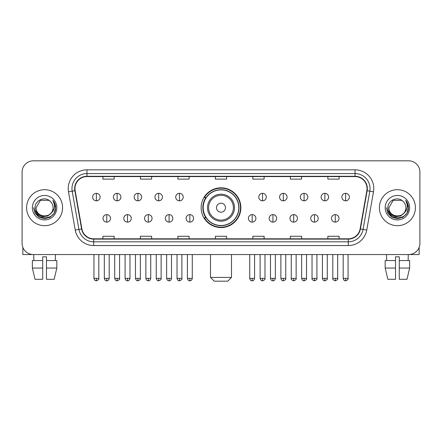 <?xml version="1.0" encoding="UTF-8"?>
<svg xmlns="http://www.w3.org/2000/svg" width="442" height="442" viewBox="0 0 442 442"><rect width="100%" height="100%" fill="white"/><g stroke="black" fill="none" stroke-linecap="round" stroke-linejoin="round"><path stroke-width="0.66" d="M201.127 207.69A19.873 19.873 0 0 0 221 227.564A19.873 19.873 0 0 0 240.873 207.69A19.873 19.873 0 0 0 221 187.817A19.873 19.873 0 0 0 201.127 207.69M205.895 217.812A18.183 18.183 0 0 1 205.895 197.568M22.1 172.071L22.1 243.31A11.249 11.249 0 0 0 33.349 254.559L408.651 254.559A11.249 11.249 0 0 0 419.9 243.31L419.9 172.071A11.249 11.249 0 0 0 408.651 160.822L33.349 160.822A11.249 11.249 0 0 0 22.1 172.071L22.1 243.31M26.597 207.69A17.995 17.995 0 0 0 44.598 225.685A17.995 17.995 0 0 0 62.593 207.69A17.995 17.995 0 0 0 44.598 189.695A17.995 17.995 0 0 0 26.597 207.69A17.995 17.995 0 0 0 44.598 225.685A17.995 17.995 0 0 0 62.593 207.69A17.995 17.995 0 0 0 44.598 189.695A17.995 17.995 0 0 0 26.597 207.69M379.407 207.69A17.995 17.995 0 0 0 397.402 225.685A17.995 17.995 0 0 0 415.403 207.69A17.995 17.995 0 0 0 397.402 189.695A17.995 17.995 0 0 0 379.407 207.69A17.995 17.995 0 0 0 397.402 225.685A17.995 17.995 0 0 0 415.403 207.69A17.995 17.995 0 0 0 397.402 189.695A17.995 17.995 0 0 0 379.407 207.69M74.963 188.568A12 12 0 0 1 86.963 176.573L355.036 176.573A12 12 0 0 1 366.854 190.651L360.108 228.895A12 12 0 0 1 348.296 238.807L93.704 238.807A12 12 0 0 1 81.892 228.895L75.146 190.651A12 12 0 0 1 74.963 188.568M74.665 188.568A12.299 12.299 0 0 0 74.853 190.706L81.593 228.945A12.299 12.299 0 0 0 93.704 239.111L348.296 239.111A12.299 12.299 0 0 0 360.407 228.945L367.147 190.706A12.299 12.299 0 0 0 355.036 176.27L86.963 176.27A12.299 12.299 0 0 0 74.665 188.568M68.499 191.822A18.746 18.746 0 0 1 86.963 169.822L355.036 169.822A18.746 18.746 0 0 1 373.501 191.822L366.755 230.067A18.746 18.746 0 0 1 348.296 245.559L93.704 245.559A18.746 18.746 0 0 1 75.245 230.067L68.499 191.822L72.195 191.171A14.995 14.995 0 0 1 86.963 173.573L355.036 173.573A14.995 14.995 0 0 1 369.805 191.171L363.064 229.415A14.995 14.995 0 0 1 348.296 241.807L93.704 241.807A14.995 14.995 0 0 1 78.936 229.415L72.195 191.171A14.995 14.995 0 0 1 71.963 188.568M408.651 160.822L33.349 160.822M33.349 254.559L408.651 254.559M419.9 243.31L419.9 172.071M360.407 228.945L363.064 229.415L369.805 191.171L373.501 191.822M215.376 176.573L215.376 179.109L226.624 179.109L226.624 176.573M177.883 176.573L177.883 179.109L189.132 179.109L189.132 176.573M140.39 176.573L140.39 179.109L151.639 179.109L151.639 176.573M102.898 176.573L102.898 179.109L114.146 179.109L114.146 176.573M252.868 176.573L252.868 179.109L264.117 179.109L264.117 176.573M290.361 176.573L290.361 179.109L301.61 179.109L301.61 176.573M327.853 176.573L327.853 179.109L339.102 179.109L339.102 176.573M226.624 238.807L226.624 236.271L215.376 236.271L215.376 238.807M189.132 238.807L189.132 236.271L177.883 236.271L177.883 238.807M151.639 238.807L151.639 236.271L140.39 236.271L140.39 238.807M114.146 238.807L114.146 236.271L102.898 236.271L102.898 238.807M264.117 238.807L264.117 236.271L252.868 236.271L252.868 238.807M301.61 238.807L301.61 236.271L290.361 236.271L290.361 238.807M339.102 238.807L339.102 236.271L327.853 236.271L327.853 238.807M51.09 213.132C46.592 219.215 35.68 215.326 36.122 207.69C35.603 218.619 53.587 218.619 53.068 207.69C53.587 218.619 35.603 218.619 36.122 207.69L40.36 200.353L48.83 200.353L50.145 201.287C44.946 195.839 34.935 200.325 35.029 207.69C34.078 220.773 55.283 221.111 55.626 208.326L55.648 207.69C55.615 204.911 54.692 202.469 52.874 200.37C54.255 202.635 54.742 205.077 54.333 207.69C53.935 209.911 52.858 211.729 51.09 213.132A8.475 8.475 0 0 0 53.068 207.69C53.587 218.619 35.603 218.619 36.122 207.69L40.36 200.353M53.068 207.69A8.475 8.475 0 0 0 50.145 201.287M51.631 212.679L47.802 215.989L42.791 216.69L38.178 214.602L35.294 210.436M32.371 207.69A12.221 12.221 0 0 0 44.598 219.912A12.221 12.221 0 0 0 56.819 207.69A12.221 12.221 0 0 0 44.598 195.469A12.221 12.221 0 0 0 32.371 207.69M52.874 200.37L55.642 208.011L55.128 204.342L55.642 208.011L55.128 204.342L55.642 208.011L52.957 200.464L55.642 208.011L52.957 200.464L55.648 207.69L54.167 213.215L50.123 217.26L44.598 218.74L39.073 217.26L35.023 213.215L33.548 207.69M52.957 200.464L55.642 208.016M22.851 247.349L22.851 254.559L66.344 254.559M32.365 260.553L32.365 268.051L35.029 279.3L32.365 268.051L32.365 260.553L42.719 260.553L42.719 256.808L46.471 256.808L46.471 260.553L56.825 260.553L56.825 268.051L54.162 279.3L56.825 268.051L46.471 268.051L46.471 260.553M55.471 254.559L55.305 260.553M42.719 260.553L42.719 279.3L35.029 279.3M32.365 268.051L42.719 268.051M54.162 279.3L46.471 279.3L46.471 268.051M33.725 254.559L33.885 260.553M227.746 281.178L214.254 281.178L210.502 277.427L231.498 277.427L227.746 281.178M225.497 207.69A4.497 4.497 0 0 0 221 203.193A4.497 4.497 0 0 0 216.503 207.69A4.497 4.497 0 0 0 221 212.188A4.497 4.497 0 0 0 225.497 207.69M234.498 207.69A13.498 13.498 0 0 0 221 194.193A13.498 13.498 0 0 0 207.502 207.69A13.498 13.498 0 0 0 221 221.188A13.498 13.498 0 0 0 234.498 207.69A13.498 13.498 0 0 1 221 221.188A13.498 13.498 0 0 1 207.502 207.69M238.807 207.69A17.807 17.807 0 0 0 221 189.883A17.807 17.807 0 0 0 203.193 207.69A17.807 17.807 0 0 0 221 225.497A17.807 17.807 0 0 0 238.807 207.69M240.498 207.69A19.498 19.498 0 0 1 204.337 217.812L206.143 217.812A17.978 17.978 0 0 0 232.895 221.171A17.978 17.978 0 0 0 232.895 194.209A17.978 17.978 0 0 0 206.143 197.568L204.337 197.568A19.498 19.498 0 0 1 240.498 207.69M96.373 193.331A3.751 3.751 0 0 0 92.627 197.077A3.751 3.751 0 0 0 96.373 200.828A3.751 3.751 0 0 0 100.124 197.077A3.751 3.751 0 0 0 96.373 193.331L96.373 200.828A3.751 3.751 0 0 0 100.124 197.077A3.751 3.751 0 0 0 96.373 193.331M117.147 193.331A3.751 3.751 0 0 0 113.395 197.077A3.751 3.751 0 0 0 117.147 200.828A3.751 3.751 0 0 0 120.893 197.077A3.751 3.751 0 0 0 117.147 193.331L117.147 200.828A3.751 3.751 0 0 0 120.893 197.077A3.751 3.751 0 0 0 117.147 193.331M137.915 193.331A3.751 3.751 0 0 0 134.169 197.077A3.751 3.751 0 0 0 137.915 200.828A3.751 3.751 0 0 0 141.667 197.077A3.751 3.751 0 0 0 137.915 193.331L137.915 200.828A3.751 3.751 0 0 0 141.667 197.077A3.751 3.751 0 0 0 137.915 193.331M158.689 193.331A3.751 3.751 0 0 0 154.938 197.077A3.751 3.751 0 0 0 158.689 200.828A3.751 3.751 0 0 0 162.435 197.077A3.751 3.751 0 0 0 158.689 193.331L158.689 200.828A3.751 3.751 0 0 0 162.435 197.077A3.751 3.751 0 0 0 158.689 193.331M179.458 193.331A3.751 3.751 0 0 0 175.706 197.077A3.751 3.751 0 0 0 179.458 200.828A3.751 3.751 0 0 0 183.209 197.077A3.751 3.751 0 0 0 179.458 193.331L179.458 200.828A3.751 3.751 0 0 0 183.209 197.077A3.751 3.751 0 0 0 179.458 193.331M262.542 193.331A3.751 3.751 0 0 0 258.791 197.077A3.751 3.751 0 0 0 262.542 200.828A3.751 3.751 0 0 0 266.294 197.077A3.751 3.751 0 0 0 262.542 193.331L262.542 200.828A3.751 3.751 0 0 0 266.294 197.077A3.751 3.751 0 0 0 262.542 193.331M283.311 193.331A3.751 3.751 0 0 0 279.565 197.077A3.751 3.751 0 0 0 283.311 200.828A3.751 3.751 0 0 0 287.062 197.077A3.751 3.751 0 0 0 283.311 193.331L283.311 200.828A3.751 3.751 0 0 0 287.062 197.077A3.751 3.751 0 0 0 283.311 193.331M304.085 193.331A3.751 3.751 0 0 0 300.333 197.077A3.751 3.751 0 0 0 304.085 200.828A3.751 3.751 0 0 0 307.831 197.077A3.751 3.751 0 0 0 304.085 193.331L304.085 200.828A3.751 3.751 0 0 0 307.831 197.077A3.751 3.751 0 0 0 304.085 193.331M324.853 193.331A3.751 3.751 0 0 0 321.107 197.077A3.751 3.751 0 0 0 324.853 200.828A3.751 3.751 0 0 0 328.605 197.077A3.751 3.751 0 0 0 324.853 193.331L324.853 200.828A3.751 3.751 0 0 0 328.605 197.077A3.751 3.751 0 0 0 324.853 193.331M345.627 193.331A3.751 3.751 0 0 0 341.876 197.077A3.751 3.751 0 0 0 345.627 200.828A3.751 3.751 0 0 0 349.373 197.077A3.751 3.751 0 0 0 345.627 193.331L345.627 200.828A3.751 3.751 0 0 0 349.373 197.077A3.751 3.751 0 0 0 345.627 193.331M106.76 214.624A3.751 3.751 0 0 0 103.008 218.376A3.751 3.751 0 0 0 106.76 222.127A3.751 3.751 0 0 0 110.511 218.376A3.751 3.751 0 0 0 106.76 214.624L106.76 222.127A3.751 3.751 0 0 0 110.511 218.376A3.751 3.751 0 0 0 106.76 214.624M127.528 214.624A3.751 3.751 0 0 0 123.782 218.376A3.751 3.751 0 0 0 127.528 222.127A3.751 3.751 0 0 0 131.28 218.376A3.751 3.751 0 0 0 127.528 214.624L127.528 222.127A3.751 3.751 0 0 0 131.28 218.376A3.751 3.751 0 0 0 127.528 214.624M148.302 214.624A3.751 3.751 0 0 0 144.551 218.376A3.751 3.751 0 0 0 148.302 222.127A3.751 3.751 0 0 0 152.048 218.376A3.751 3.751 0 0 0 148.302 214.624L148.302 222.127A3.751 3.751 0 0 0 152.048 218.376A3.751 3.751 0 0 0 148.302 214.624M169.071 214.624A3.751 3.751 0 0 0 165.325 218.376A3.751 3.751 0 0 0 169.071 222.127A3.751 3.751 0 0 0 172.822 218.376A3.751 3.751 0 0 0 169.071 214.624L169.071 222.127A3.751 3.751 0 0 0 172.822 218.376A3.751 3.751 0 0 0 169.071 214.624M189.845 214.624A3.751 3.751 0 0 0 186.093 218.376A3.751 3.751 0 0 0 189.845 222.127A3.751 3.751 0 0 0 193.59 218.376A3.751 3.751 0 0 0 189.845 214.624L189.845 222.127A3.751 3.751 0 0 0 193.59 218.376A3.751 3.751 0 0 0 189.845 214.624M252.155 214.624A3.751 3.751 0 0 0 248.41 218.376A3.751 3.751 0 0 0 252.155 222.127A3.751 3.751 0 0 0 255.907 218.376A3.751 3.751 0 0 0 252.155 214.624L252.155 222.127A3.751 3.751 0 0 0 255.907 218.376A3.751 3.751 0 0 0 252.155 214.624M272.929 214.624A3.751 3.751 0 0 0 269.178 218.376A3.751 3.751 0 0 0 272.929 222.127A3.751 3.751 0 0 0 276.675 218.376A3.751 3.751 0 0 0 272.929 214.624L272.929 222.127A3.751 3.751 0 0 0 276.675 218.376A3.751 3.751 0 0 0 272.929 214.624M293.698 214.624A3.751 3.751 0 0 0 289.952 218.376A3.751 3.751 0 0 0 293.698 222.127A3.751 3.751 0 0 0 297.449 218.376A3.751 3.751 0 0 0 293.698 214.624L293.698 222.127A3.751 3.751 0 0 0 297.449 218.376A3.751 3.751 0 0 0 293.698 214.624M314.472 214.624A3.751 3.751 0 0 0 310.72 218.376A3.751 3.751 0 0 0 314.472 222.127A3.751 3.751 0 0 0 318.218 218.376A3.751 3.751 0 0 0 314.472 214.624L314.472 222.127A3.751 3.751 0 0 0 318.218 218.376A3.751 3.751 0 0 0 314.472 214.624M335.24 214.624A3.751 3.751 0 0 0 331.489 218.376A3.751 3.751 0 0 0 335.24 222.127A3.751 3.751 0 0 0 338.992 218.376A3.751 3.751 0 0 0 335.24 214.624L335.24 222.127A3.751 3.751 0 0 0 338.992 218.376A3.751 3.751 0 0 0 335.24 214.624M419.149 247.349L419.149 254.559L375.656 254.559M395.529 260.553L395.529 268.051L385.175 268.051L387.838 279.3L385.175 268.051L385.175 260.553L395.529 260.553L395.529 256.808L399.281 256.808L399.281 260.553L409.635 260.553L409.635 268.051L406.971 279.3L409.635 268.051L399.281 268.051L399.281 260.553M408.275 254.559L408.115 260.553M395.529 268.051L395.529 279.3L387.838 279.3M406.971 279.3L399.281 279.3L399.281 268.051M386.529 254.559L386.695 260.553M405.878 207.69C406.397 218.619 388.413 218.619 388.932 207.69L393.17 200.353L401.64 200.353L402.955 201.287C397.756 195.839 387.744 200.325 387.838 207.69C386.883 220.773 408.093 221.111 408.436 208.326L408.452 207.69C408.425 204.911 407.496 202.469 405.679 200.37C407.065 202.635 407.552 205.077 407.143 207.69C406.745 209.911 405.662 211.729 403.9 213.132A8.475 8.475 0 0 0 405.878 207.69C406.397 218.619 388.413 218.619 388.932 207.69C388.413 218.619 406.397 218.619 405.878 207.69A8.475 8.475 0 0 0 402.955 201.287M403.9 213.132C399.397 219.215 388.49 215.326 388.932 207.69M404.436 212.679L400.612 215.989L395.596 216.69L390.982 214.602L388.104 210.436M385.181 207.69A12.221 12.221 0 0 0 397.402 219.912A12.221 12.221 0 0 0 409.629 207.69A12.221 12.221 0 0 0 397.402 195.469A12.221 12.221 0 0 0 385.181 207.69M405.679 200.37L408.452 208.011L407.933 204.342L408.452 208.011L407.933 204.342L408.452 208.011L405.762 200.464L408.452 208.011L405.762 200.464L408.452 207.69L406.977 213.215L402.927 217.26L397.402 218.74L391.877 217.26L387.833 213.215L386.352 207.69M405.762 200.464L408.452 208.016M355.036 169.822L355.036 176.27M72.195 191.171L74.853 190.706M93.704 245.559L93.704 239.111M348.296 239.111L348.296 245.559M75.245 230.067L81.593 228.945M367.147 190.706L369.805 191.171M86.963 169.822L86.963 176.27M363.064 229.415L366.755 230.067M233.398 207.69A12.398 12.398 0 0 0 221 195.292A12.398 12.398 0 0 0 208.602 207.69A12.398 12.398 0 0 0 221 220.088A12.398 12.398 0 0 0 233.398 207.69M96.373 278.366L93.936 278.366C94.361 280.101 95.174 280.913 96.373 280.803L96.373 278.366L98.809 278.366L98.809 254.559M117.147 278.366L114.71 278.366C115.135 280.101 115.948 280.913 117.147 280.803L117.147 278.366L119.583 278.366L119.583 254.559M137.915 278.366L135.479 278.366C135.904 280.101 136.716 280.913 137.915 280.803L137.915 278.366L140.352 278.366L140.352 254.559M158.689 278.366L156.247 278.366C156.672 280.101 157.49 280.913 158.689 280.803L158.689 278.366L161.126 278.366L161.126 254.559M179.458 278.366L177.021 278.366C177.446 280.101 178.259 280.913 179.458 280.803L179.458 278.366L181.894 278.366L181.894 254.559M262.542 278.366L260.106 278.366C260.531 280.101 261.344 280.913 262.542 280.803L262.542 278.366L264.979 278.366L264.979 254.559M283.311 278.366L280.874 278.366C281.3 280.101 282.112 280.913 283.311 280.803L283.311 278.366L285.753 278.366L285.753 254.559M304.085 278.366L301.648 278.366C302.074 280.101 302.886 280.913 304.085 280.803L304.085 278.366L306.521 278.366L306.521 254.559M324.853 278.366L322.417 278.366C322.842 280.101 323.654 280.913 324.853 280.803L324.853 278.366L327.29 278.366L327.29 254.559M345.627 278.366L343.191 278.366C343.616 280.101 344.428 280.913 345.627 280.803L345.627 278.366L348.064 278.366L348.064 254.559M106.76 278.366L104.323 278.366C104.748 280.101 105.561 280.913 106.76 280.803L106.76 278.366L109.196 278.366L109.196 254.559M127.528 278.366L125.092 278.366C125.517 280.101 126.329 280.913 127.528 280.803L127.528 278.366L129.965 278.366L129.965 254.559M148.302 278.366L145.866 278.366C146.291 280.101 147.103 280.913 148.302 280.803L148.302 278.366L150.739 278.366L150.739 254.559M169.071 278.366L166.634 278.366C167.059 280.101 167.872 280.913 169.071 280.803L169.071 278.366L171.507 278.366L171.507 254.559M189.845 278.366L187.408 278.366C187.833 280.101 188.646 280.913 189.845 280.803L189.845 278.366L192.281 278.366L192.281 254.559M252.155 278.366L249.719 278.366C250.144 280.101 250.957 280.913 252.155 280.803L252.155 278.366L254.592 278.366L254.592 254.559M272.929 278.366L270.493 278.366C270.918 280.101 271.731 280.913 272.929 280.803L272.929 278.366L275.366 278.366L275.366 254.559M293.698 278.366L291.261 278.366C290.77 279.145 291.582 279.957 293.698 280.803L293.698 278.366L296.134 278.366L296.134 254.559M314.472 278.366L312.035 278.366C311.538 279.145 312.35 279.957 314.472 280.803L314.472 278.366L316.908 278.366L316.908 254.559M335.24 278.366L332.804 278.366C332.312 279.145 333.124 279.957 335.24 280.803L335.24 278.366L337.677 278.366L337.677 254.559M231.498 254.559L231.498 277.427M210.502 254.559L210.502 277.427M93.936 278.366L93.936 254.559M98.809 278.366C99.306 279.145 98.494 279.957 96.373 280.803M114.71 278.366L114.71 254.559M119.583 278.366C120.075 279.145 119.263 279.957 117.147 280.803M135.479 278.366L135.479 254.559M140.352 278.366C140.849 279.145 140.037 279.957 137.915 280.803M156.247 278.366L156.247 254.559M161.126 278.366C161.617 279.145 160.805 279.957 158.689 280.803M177.021 278.366L177.021 254.559M181.894 278.366C182.391 279.145 181.579 279.957 179.458 280.803M260.106 278.366L260.106 254.559M264.979 278.366C265.476 279.145 264.664 279.957 262.542 280.803M280.874 278.366L280.874 254.559M285.753 278.366C286.245 279.145 285.433 279.957 283.311 280.803M301.648 278.366L301.648 254.559M306.521 278.366C307.013 279.145 306.201 279.957 304.085 280.803M322.417 278.366L322.417 254.559M327.29 278.366C327.787 279.145 326.975 279.957 324.853 280.803M343.191 278.366L343.191 254.559M348.064 278.366C348.556 279.145 347.743 279.957 345.627 280.803M104.323 278.366L104.323 254.559M109.196 278.366C108.771 280.101 107.959 280.913 106.76 280.803M125.092 278.366L125.092 254.559M129.965 278.366C129.539 280.101 128.727 280.913 127.528 280.803M145.866 278.366L145.866 254.559M150.739 278.366C150.313 280.101 149.501 280.913 148.302 280.803M166.634 278.366L166.634 254.559M171.507 278.366C171.082 280.101 170.269 280.913 169.071 280.803M187.408 278.366L187.408 254.559M192.281 278.366C191.856 280.101 191.043 280.913 189.845 280.803M249.719 278.366L249.719 254.559M254.592 278.366C254.167 280.101 253.354 280.913 252.155 280.803M270.493 278.366L270.493 254.559M275.366 278.366C274.941 280.101 274.128 280.913 272.929 280.803M291.261 278.366L291.261 254.559M296.134 278.366C296.632 279.145 295.82 279.957 293.698 280.803M312.035 278.366L312.035 254.559M316.908 278.366C317.4 279.145 316.588 279.957 314.472 280.803M332.804 278.366L332.804 254.559M337.677 278.366C338.174 279.145 337.362 279.957 335.24 280.803"/></g></svg>
